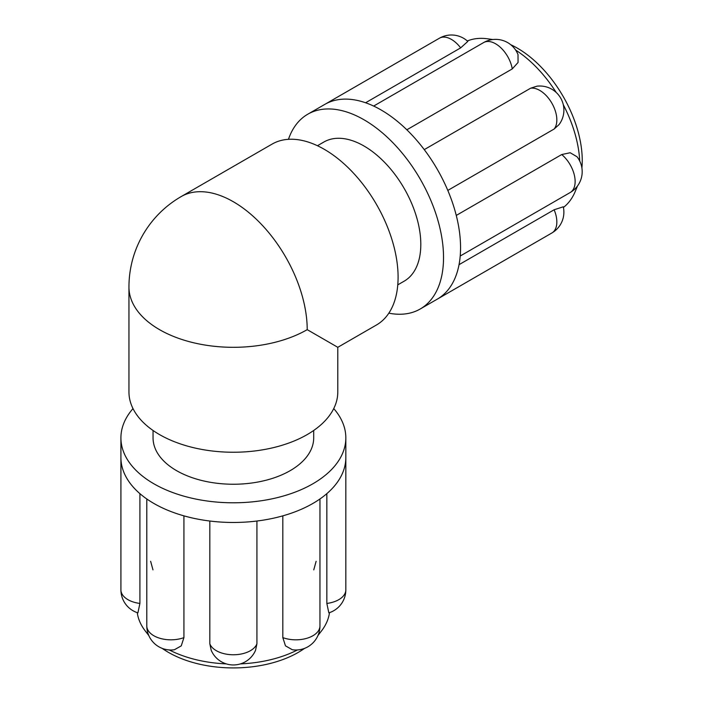<?xml version="1.0" encoding="UTF-8"?>
<svg xmlns="http://www.w3.org/2000/svg" width="703" height="703" viewBox="0 0 703 703"><rect width="100%" height="100%" fill="white"/><g stroke="black" fill="none" stroke-linecap="round" stroke-linejoin="round"><path stroke-width="1.05" d="M307.211 329.654A104.422 60.291 180 0 1 200.355 344.215A104.422 60.291 180 0 1 159.537 329.654A104.422 60.291 180 0 1 128.948 287.017L128.948 391.958A104.422 60.291 180 0 0 159.537 434.586A104.422 60.291 180 0 0 273.335 447.653A104.422 60.291 180 0 0 337.791 391.958L337.791 347.308L376.465 324.988A104.422 60.291 60 0 0 398.091 277.184A104.422 60.291 60 0 0 352.511 172.094A104.422 60.291 60 0 0 272.043 144.124L181.163 196.585A104.422 60.291 60 0 1 261.63 224.565A104.422 60.291 60 0 1 307.211 329.654L337.791 347.308M139.906 493.638L139.906 603.438A24.095 13.911 180 0 1 120.916 589.835L120.916 457.539A112.454 64.922 0 0 0 153.86 503.453A112.454 64.922 0 0 0 233.37 522.47A112.454 64.922 0 0 0 312.888 503.453A112.454 64.922 0 0 0 345.832 457.539L345.832 589.835A24.095 24.095 0 0 1 328.846 612.858L326.842 603.438L326.842 493.638M319.953 498.981L319.953 625.907A24.095 24.095 0 0 1 292.351 649.748L285.488 645.855L282.817 637.612L282.817 515.853M256.92 521.028L256.92 643.799L255.549 650.284A24.095 24.095 0 0 1 211.199 650.284L209.828 643.799L209.828 521.028M183.931 515.853L183.931 637.612L181.26 645.855L174.397 649.748A24.095 24.095 0 0 1 146.795 625.907A24.095 13.911 180 0 0 159.353 638.122A24.095 13.911 180 0 0 183.931 637.612M139.906 603.438L137.902 612.858A24.095 24.095 0 0 1 120.916 589.835M150.627 561.293L152.982 569.878M137.27 612.656A96.39 55.651 0 0 0 145.38 631.109A96.39 55.651 0 0 0 148.474 634.739M169.282 649.95A96.39 55.651 0 0 0 226.304 663.887M240.444 663.887A96.39 55.651 0 0 0 297.466 649.95M318.274 634.739A96.39 55.651 0 0 0 321.368 631.109A96.39 55.651 0 0 0 329.479 612.656M313.766 569.878L316.122 561.293M162.217 648.394A91.75 52.971 0 0 0 168.492 652.402A91.75 52.971 0 0 0 304.531 648.394M133.008 408.592A112.454 64.922 0 0 0 120.916 437.864A112.454 64.922 0 0 0 153.86 483.778A112.454 64.922 0 0 0 276.411 497.847A112.454 64.922 0 0 0 345.832 437.864A112.454 64.922 0 0 0 333.74 408.592M153.052 430.482L153.052 437.864A80.327 46.372 0 0 0 176.576 470.659A80.327 46.372 0 0 0 264.117 480.711A80.327 46.372 0 0 0 313.696 437.864L313.696 430.482M424.252 149.625L530.58 88.235L536.881 86.188A24.095 24.095 0 0 1 559.052 124.598L554.131 129.027L447.802 190.416M456.273 215.426L561.715 154.546L570.186 152.744L576.996 156.734A24.095 24.095 0 0 1 570.142 192.552A24.095 13.911 60 0 0 574.448 175.574A24.095 13.911 60 0 0 561.715 154.546M459.05 264.662L554.131 209.766L563.288 206.787A24.095 24.095 0 0 1 551.846 233.001A24.095 13.911 60 0 0 554.131 209.766M551.846 233.001L437.275 299.153A112.454 64.922 -120 0 0 460.562 247.667A112.454 64.922 -120 0 0 437.275 169.3A112.454 64.922 -120 0 0 381.052 109.94A112.454 64.922 -120 0 0 324.821 104.378L439.393 38.226A24.095 13.911 60 0 1 460.658 47.874L365.578 102.77M439.393 38.226A24.095 24.095 0 0 1 467.82 41.424L460.658 47.874M492.056 39.64A96.39 55.651 -120 0 0 487.364 38.779A96.39 55.651 -120 0 0 467.328 40.976M563.428 207.438A96.39 55.651 -120 0 0 575.353 191.181A96.39 55.651 -120 0 0 576.952 186.69M579.729 161.066A96.39 55.651 -120 0 0 563.279 104.712M373.644 106.065L483.567 42.602A24.095 24.095 0 0 1 518.014 54.588L518.067 62.47L512.267 68.912L406.826 129.791M581.908 167.955A91.75 52.971 -120 0 0 517.364 48.147A91.75 52.971 -120 0 0 510.747 44.72M556.214 92.471A96.39 55.651 -120 0 0 515.633 50.054M388.838 313.16A112.454 64.922 -120 0 0 420.236 308.986A112.454 64.922 -120 0 0 437.477 218.879A112.454 64.922 -120 0 0 364.013 119.782A112.454 64.922 -120 0 0 307.782 114.211A112.454 64.922 -120 0 0 288.467 139.317M397.775 284.856L404.172 281.165A80.327 46.372 -120 0 0 416.484 216.796A80.327 46.372 -120 0 0 364.013 146.013A80.327 46.372 -120 0 0 323.846 142.041L317.448 145.732M345.832 589.835A24.095 13.911 180 0 1 326.842 603.438M319.953 625.907A24.095 13.911 180 0 1 307.396 638.122A24.095 13.911 180 0 1 282.817 637.612M256.92 643.799A24.095 13.911 180 0 1 233.37 654.765A24.095 13.911 180 0 1 209.828 643.799M530.58 88.235A24.095 13.911 60 0 1 551.846 103.156A24.095 13.911 60 0 1 554.131 129.027M483.567 42.602A24.095 13.911 60 0 1 500.422 47.365A24.095 13.911 60 0 1 512.267 68.912M181.163 196.585A104.422 104.422 0 0 0 128.948 287.017M146.795 498.981L146.795 625.907M317.949 635.512L321.368 631.109M148.799 635.512L145.38 631.109M345.832 457.539L345.832 437.864M120.916 457.539L120.916 437.864M460.219 256.024L570.142 192.552M492.882 39.535L487.364 38.779M577.462 186.023L575.353 191.181M324.821 104.378L307.782 114.211M437.275 299.153L420.236 308.986"/></g></svg>
